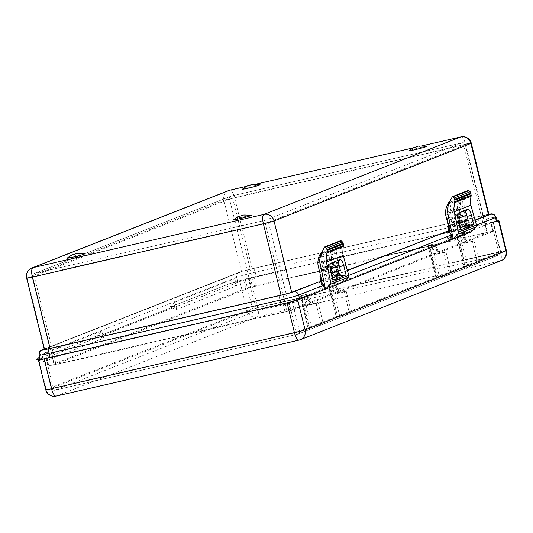 <?xml version="1.0" encoding="UTF-8"?>
<svg xmlns="http://www.w3.org/2000/svg" width="533" height="533" viewBox="0 0 533 533"><rect width="100%" height="100%" fill="white"/><g stroke="black" fill="none" stroke-linecap="round" stroke-linejoin="round"><path stroke-width="0.4" stroke-dasharray="2.67 2" d="M458.893 223.46L448.893 225.765L456.874 222.627L455.109 215.499L462.278 213.846L461.991 212.694A0.866 0.819 68.5 0 1 462.791 211.654L454.809 214.792A0.866 0.819 -111.5 0 0 454.016 215.832L461.991 212.694M448.893 225.765L447.127 218.637L455.109 215.499M468.027 220.056L456.874 222.627M447.127 218.637L454.296 216.984L454.016 215.832M454.296 216.984L462.278 213.846M457.587 216.018A4.324 4.084 -111.5 0 0 454.809 214.792M340.34 270.311L329.194 272.883L321.212 276.021L319.447 268.892L326.616 267.24L326.329 266.087A0.866 0.819 68.5 0 1 327.122 265.048A4.324 4.084 68.5 0 1 329.9 266.273M329.194 272.883L327.429 265.754L319.447 268.892M331.213 273.715L321.212 276.021M327.429 265.754L334.597 264.101L334.311 262.949L326.329 266.087M334.597 264.101L326.616 267.24M327.122 265.048L335.104 261.903A0.866 0.819 -111.5 0 0 334.311 262.949M84.774 253.775A9.081 0.42 -13.9 0 0 76.972 255.314A9.081 0.42 -13.9 0 0 67.644 257.912A9.081 0.42 -13.9 0 0 67.218 258.119M251.256 215.392A9.081 0.42 -13.9 0 0 243.454 216.931A9.081 0.42 -13.9 0 0 234.12 219.529A9.081 0.42 -13.9 0 0 233.694 219.736M426.553 146.395A9.081 0.42 -13.9 0 0 418.751 147.941A9.081 0.42 -13.9 0 0 409.417 150.533A9.081 0.42 -13.9 0 0 408.991 150.746M260.077 184.778A9.081 0.42 -13.9 0 0 252.269 186.323A9.081 0.42 -13.9 0 0 242.941 188.915A9.081 0.42 -13.9 0 0 242.515 189.128M347.363 270.331L335.95 274.828L347.443 270.624M343.459 282.317L325.496 289.119L343.958 281.85L337.089 283.709L336.363 280.778L342.959 277.64L343.992 281.817M444.389 232.175A5.623 1.839 -103 0 1 447.294 236.985L448.02 239.923L337.089 283.709M448.02 239.923L452.544 239.07M174.931 302.191L175.83 305.822L169.854 307.201L174.931 302.191L234.78 278.632L229.703 283.643L236.579 285.895L176.729 309.453L169.854 307.201L229.703 283.643L237.671 281.477A15.137 0.7 166.1 0 1 256.266 276.434L487.269 223.174A15.137 0.7 166.1 0 1 497.309 221.368M236.579 285.895L234.78 278.632M176.729 309.453L175.83 305.822L102.676 334.611L96.7 335.99L102.676 334.611L175.83 305.822L169.854 307.201L229.703 283.643L235.679 282.263L239.67 280.691L247.039 310.473L46.204 389.523L38.836 359.742M101.776 330.98L103.575 338.248L43.726 361.8L41.927 354.538L101.776 330.98L96.7 335.99L103.575 338.248M40.075 359.375A15.137 0.7 166.1 0 1 40.828 358.956L40.048 359.262M54.453 364.679L251.303 287.207L487.209 232.774L290.232 310.319L54.326 364.752L32.66 276.6L229.503 199.129L251.303 287.207M48.876 365.964L245.726 288.493A8.648 0.4 166.1 0 1 256.353 285.608L487.349 232.348A8.648 0.4 166.1 0 1 493.085 231.315A8.648 0.4 166.1 0 1 492.659 231.562L295.808 309.033A8.648 0.4 166.1 0 1 285.182 311.918L54.186 365.178A8.648 0.4 166.1 0 1 48.45 366.211A8.648 0.4 166.1 0 1 48.876 365.964L46.804 357.576L243.648 280.105A8.648 0.4 166.1 0 1 254.274 277.22L485.277 223.96A8.648 0.4 166.1 0 1 491.013 222.927A8.648 0.4 166.1 0 1 490.58 223.167L463.976 233.641L463.25 230.702A5.623 1.839 -103 0 1 462.797 226.752M321.925 282.543L323.191 289.179L322.398 289.366L334.231 284.709L330.453 272.383L320.719 276.214M322.398 289.366L321.013 282.104M453.01 238.084L462.711 234.267L450.079 239.11L448.693 231.848M461.918 234.453L458.14 222.128L448.406 225.965M462.831 226.312A5.623 1.839 -103 0 1 463.63 224.573L475.13 220.369M475.05 220.076L463.63 224.573M316.702 282.43A5.623 1.839 -103 0 1 319.607 287.24L320.333 290.179L293.736 300.645A8.648 0.4 166.1 0 1 283.11 303.53L52.107 356.79A8.648 0.4 166.1 0 1 46.371 357.823A8.648 0.4 166.1 0 1 46.804 357.576M336.296 283.896L335.57 280.958A5.623 1.839 -103 0 1 335.117 277.007M335.15 276.567A5.623 1.839 -103 0 1 335.95 274.828M44.292 349.428A8.648 0.4 166.1 0 1 44.725 349.188L241.576 271.717A8.648 0.4 166.1 0 1 252.196 268.832L483.198 215.572A8.648 0.4 166.1 0 1 488.934 214.539M320.333 290.179L324.864 289.326M39.942 358.836L42.827 358.169L39.942 358.836M36.85 359.548L96.7 335.99L36.85 359.548M471.412 231.955L453.183 238.864L471.645 231.595L464.776 233.454L464.05 230.523L470.646 227.391L471.678 231.562M463.976 233.641L464.776 233.454M41.927 354.538L39.475 356.957M323.544 285.288L320.406 287.054L321.132 289.992M318.521 282.01C319.573 281.964 320.2 283.643 320.406 287.054L319.607 287.24M335.57 280.958L336.363 280.778C336.383 277.28 336.909 275.141 337.942 274.368A4.324 4.084 68.5 0 1 342.959 277.64L348.769 275.354M451.224 235.033L448.086 236.805L448.813 239.737M446.208 231.755C447.26 231.708 447.887 233.394 448.086 236.805L447.294 236.985M463.25 230.702L464.05 230.523C464.063 227.025 464.589 224.886 465.622 224.113A4.324 4.084 68.5 0 1 470.646 227.391L476.449 225.106M452.364 238.344L450.079 239.11M450.878 238.924L449.612 232.288M459.366 223.354L458.933 221.948L458.14 222.128M462.711 234.267L460.665 227.591M458.933 221.948L448.433 226.079M325.33 288.34L334.231 284.709M323.191 289.179L324.684 288.593M331.686 273.609L331.253 272.203L330.453 272.383M335.03 284.522L332.985 277.846M320.746 276.334L331.253 272.203M460.519 205.132A11.566 10.92 68.5 0 1 461.678 198.829L451.704 202.76A11.566 10.92 -111.5 0 0 450.538 209.056A11.566 10.92 -111.5 0 0 450.845 210.855L451.204 212.301L461.178 208.376L460.818 206.931A11.566 10.92 68.5 0 1 460.519 205.132M460.625 222.967A8.062 7.609 68.5 0 1 460.372 222.128L458.853 216.005L448.879 219.929L452.863 219.01L455.828 230.982L454.029 231.688L449.046 211.561A11.566 10.92 68.5 0 1 448.746 209.769A11.566 10.92 68.5 0 1 449.905 203.466L450.585 202.114L452.377 201.407L451.704 202.76M471.545 231.702L463.89 203.806L464.869 197.576L468.314 190.394M464.869 197.576L463.47 198.123A11.566 10.92 -111.5 0 0 462.311 204.425A11.566 10.92 -111.5 0 0 462.617 206.218L467.594 226.352L465.802 227.058L465.469 225.706M463.47 198.123L464.15 196.777L462.358 197.483L461.678 198.829M465.729 220.962L464.763 217.058L462.864 215.239L453.823 218.796L456.495 229.636L455.289 229.71L459.986 227.864M448.879 219.929L450.398 226.059A8.062 7.609 -111.5 0 0 454.336 231.329L452.544 232.035A8.062 7.609 68.5 0 1 451.564 231.375M452.544 232.035L454.029 231.688M449.359 202.4L450.585 202.114M452.377 201.407L449.426 202.26M450.485 201.847A18.055 17.043 -111.5 0 0 447.407 213.18L451.204 212.301M447.407 213.18L457.381 209.249L461.178 208.376M457.381 209.249A18.055 17.043 68.5 0 1 460.465 197.916L462.358 197.483M464.15 196.777L460.465 197.916M462.258 197.21A18.055 17.043 -111.5 0 0 459.306 209.855L462.171 221.422A8.062 7.609 -111.5 0 0 466.109 226.692L467.594 226.352M466.109 226.692L464.31 227.398L465.802 227.058M464.31 227.398A8.062 7.609 68.5 0 1 463.17 226.605M464.423 221.475L462.837 215.085L452.863 219.01M458.853 216.005L462.837 215.085M454.336 231.329L455.828 230.982M445.741 215.199L459.306 209.855M464.623 221.395L463.563 217.131L462.371 215.272L465.109 212.487M462.864 215.239L462.371 215.272M458.213 213.24L453.017 219.623L455.289 229.71M456.495 229.636L460.479 229.876M463.563 217.131L467.128 216.431M453.19 221.215L458.16 220.509M497.209 220.955A8.648 0.4 -13.9 0 0 493.245 221.795L250.297 277.813A8.648 0.4 -13.9 0 0 239.67 280.691M491.379 222.528L245.247 279.412L44.412 358.456L288.953 302.204L292.137 301.338L493.105 222.221L491.379 222.528L498.748 252.309L255.8 308.321L248.431 278.546M38.423 360.061L43.726 361.8M343.399 282.07L343.798 281.984M333.678 283.363L328.301 284.855L335.15 283.09L339.528 292.757L335.044 283.15L333.678 283.363L338.162 292.97L339.528 292.757L338.861 293.023L336.163 293.75L331.679 284.142M346.17 291.118L351.047 310.832L349.048 311.618L344.171 291.904L346.17 291.118L338.162 292.97M349.048 311.618A2.598 2.452 68.5 0 1 347.283 314.683L349.282 313.904A2.598 2.452 -111.5 0 0 351.047 310.832M349.282 313.904L339.721 316.102L331.726 283.809M347.283 314.683L337.722 316.888L339.721 316.102M344.171 291.904L336.163 293.75M322.851 321.932L317.968 302.218L315.976 303.004L320.853 322.718A2.598 2.452 68.5 0 1 319.087 325.783L308.867 327.922L321.079 324.997A2.598 2.452 -111.5 0 0 322.851 321.932L320.853 322.718M303.484 295.242L306.182 294.516L310.666 304.116L307.967 304.849L303.484 295.242L301.538 295.695L309.526 327.988M306.182 294.516L306.955 294.189L311.332 303.857L306.848 294.249L301.538 295.695M307.967 304.849L315.976 303.004M305.482 294.456L309.959 304.063L317.968 302.218M310.666 304.116L309.959 304.063M435.914 254.494L431.437 244.887L434.135 244.154L438.619 253.761L435.914 254.494L443.922 252.642L448.806 272.356L450.798 271.57A2.598 2.452 68.5 0 1 449.033 274.642L439.472 276.84L431.483 244.547L433.429 244.101L437.913 253.708L445.921 251.862L450.798 271.57M431.437 244.887L429.485 245.333L437.48 277.626L436.041 277.886L428.159 245.533L428.825 245.267L436.813 277.566L436.154 277.826M449.033 274.642L437.48 277.626M447.034 275.428A2.598 2.452 -111.5 0 0 448.806 272.356M434.135 244.154L434.901 243.834L439.279 253.501L434.801 243.894L433.429 244.101M431.483 244.547L428.825 245.267M428.159 245.533L429.485 245.333M436.813 277.566L439.472 276.84M443.922 252.642L445.921 251.862M438.619 253.761L437.913 253.708M477.002 261.257L478.994 260.477L474.117 240.763L466.109 242.608L467.474 242.402L463.104 232.734L467.581 242.342L464.116 243.394L459.633 233.787L457.68 234.234L465.675 266.533L475.236 264.328A2.598 2.452 -111.5 0 0 477.002 261.257L472.125 241.549L474.117 240.763M478.994 260.477A2.598 2.452 68.5 0 1 477.228 263.542L467.668 265.747L459.679 233.447L457.021 234.174L465.016 266.467L464.35 266.727L456.355 234.433L457.021 234.174M465.675 266.533L464.35 266.727M465.016 266.467L467.668 265.747M459.633 233.787L462.997 232.794L459.679 233.447M456.355 234.433L457.68 234.234M472.125 241.549L464.116 243.394M332.832 255.387A11.566 10.92 68.5 0 1 333.991 249.084L324.017 253.015A11.566 10.92 -111.5 0 0 322.858 259.311A11.566 10.92 -111.5 0 0 323.158 261.11L323.518 262.556L333.498 258.632L333.138 257.179A11.566 10.92 68.5 0 1 332.832 255.387M332.945 273.222A8.062 7.609 68.5 0 1 332.692 272.383L331.173 266.26L321.199 270.184L325.183 269.265L328.141 281.237L326.349 281.944L321.366 261.816A11.566 10.92 68.5 0 1 321.059 260.017A11.566 10.92 68.5 0 1 322.225 253.721L322.898 252.369L324.697 251.663L324.017 253.015M343.865 281.957L336.203 254.061L337.189 247.832L340.634 240.649M337.189 247.832L335.79 248.378A11.566 10.92 -111.5 0 0 334.631 254.681A11.566 10.92 -111.5 0 0 334.931 256.473L339.914 276.607L338.115 277.313L337.782 275.961M335.79 248.378L336.47 247.032L334.671 247.738L333.991 249.084M338.049 271.217L337.083 267.313L335.184 265.494L326.136 269.052L328.808 279.892L327.608 279.965L332.299 278.119M321.199 270.184L322.712 276.314A8.062 7.609 -111.5 0 0 326.656 281.584L324.857 282.29A8.062 7.609 68.5 0 1 323.877 281.631M324.857 282.29L326.349 281.944M321.672 252.655L322.898 252.369M324.697 251.663L321.745 252.515M322.805 252.102A18.055 17.043 -111.5 0 0 319.72 263.429L323.518 262.556M319.72 263.429L329.7 259.504L333.498 258.632M329.7 259.504A18.055 17.043 68.5 0 1 332.779 248.171L334.671 247.738M336.47 247.032L332.779 248.171M334.577 247.465A18.055 17.043 -111.5 0 0 331.619 260.111L334.484 271.677A8.062 7.609 -111.5 0 0 338.422 276.947L339.914 276.607M338.422 276.947L336.629 277.653L338.115 277.313M336.629 277.653A8.062 7.609 68.5 0 1 335.484 276.86M336.736 271.73L335.157 265.341L325.183 269.265M331.173 266.26L335.157 265.341M326.656 281.584L328.141 281.237M318.054 265.454L331.619 260.111M336.936 271.65L335.883 267.386L334.691 265.527L337.429 262.742M335.184 265.494L334.691 265.527M330.533 263.495L325.33 269.871L327.608 279.965M328.808 279.892L332.799 280.131M335.883 267.386L339.448 266.687M325.503 271.47L330.48 270.764M39.036 355.185A15.137 0.7 166.1 0 1 39.788 354.758L236.639 277.287L237.671 281.477M42.187 349.821A4.324 4.084 68.5 0 0 39.788 354.758L40.828 358.956M256.353 285.608L254.274 277.22M485.277 223.96L487.349 232.348M243.648 280.105L245.726 288.493M293.736 300.645L295.808 309.033M492.659 231.562L490.58 223.167M285.182 311.918L283.11 303.53M52.107 356.79L54.186 365.178M287.047 311.185L265.247 223.107L32.66 276.6A2.598 2.452 68.5 0 1 34.425 273.536L265.427 220.276L462.271 142.797L231.269 196.057L34.425 273.536A2.598 0.846 77 0 0 34.252 276.367L56.045 364.445M254.488 286.341L232.688 198.263L463.69 145.003L485.49 233.081M487.082 232.841L465.282 144.763L268.439 222.241L290.232 310.319M487.209 232.774L465.409 144.696A2.598 2.598 0 0 0 462.311 142.791A2.598 0.846 77 0 0 462.271 142.797A2.598 2.452 68.5 0 1 465.282 144.763L463.69 145.003A2.598 0.846 77 0 0 462.311 142.791L231.309 196.044A2.598 2.598 0 0 0 230.942 196.164A2.598 2.452 68.5 0 0 229.503 199.129L232.688 198.263A2.598 0.846 77 0 0 231.309 196.044A2.598 0.846 77 0 0 231.269 196.057A2.598 2.452 68.5 0 0 230.942 196.164L34.099 273.636A2.598 2.598 0 0 0 32.526 276.674L54.326 364.752M268.439 222.241L265.247 223.107A2.598 0.846 77 0 1 265.427 220.276A2.598 2.452 68.5 0 1 268.439 222.241M488.861 214.253A10.813 0.5 -13.9 0 0 483.864 215.312L252.862 268.565A10.813 0.5 -13.9 0 0 239.584 272.17A4.324 4.084 68.5 0 0 236.639 277.287A15.137 0.7 166.1 0 1 255.234 272.236L486.229 218.983L487.269 223.174M483.864 215.312A4.324 1.412 77 0 1 483.931 215.292A4.324 1.412 77 0 1 486.229 218.983A15.137 0.7 166.1 0 1 496.27 217.178M44.199 349.028L239.037 272.343L252.928 268.545A4.324 1.412 77 0 1 255.234 272.236L256.266 276.434M239.584 272.17L44.206 349.068M421.943 145.889L413.415 147.854M255.46 184.271L246.939 186.237M26.65 278.133A8.648 0.4 166.1 0 1 27.083 277.886L223.927 200.415A8.648 0.4 166.1 0 1 234.553 197.53A8.648 2.832 77 0 0 230.089 190.128M252.196 268.832L234.553 197.53L465.556 144.27A8.648 2.832 77 0 0 460.952 136.888M44.725 349.188L27.083 277.886A8.648 8.162 68.5 0 1 31.88 267.999M241.576 271.717L223.927 200.415A8.648 8.162 68.5 0 1 228.724 190.528M465.556 144.27L483.198 215.572M488.861 214.239L252.928 268.545A4.324 1.412 77 0 0 252.862 268.565M449.905 203.466L448.506 204.012M464.243 205.578L462.617 206.218M449.046 211.561L447.42 212.201M462.171 221.422L460.372 222.128M450.398 226.059L448.599 226.765M460.818 206.931L450.845 210.855M453.823 218.796L457.92 213.773M493.245 221.795L500.614 251.576L257.666 307.588L250.297 277.813M506.35 250.543A8.648 0.4 -13.9 0 0 500.614 251.576A8.648 2.832 -103 0 1 500.027 261.01L299.193 340.061L56.245 396.072L257.079 317.028L500.027 261.01A8.648 8.162 -111.5 0 0 501.12 260.67M257.666 307.588A8.648 0.4 -13.9 0 0 247.039 310.473A8.648 8.162 -111.5 0 0 257.079 317.028A8.648 2.832 -103 0 0 257.666 307.588M56.245 396.072A8.648 8.162 -111.5 0 1 46.204 389.523A8.648 0.4 -13.9 0 0 45.771 389.763M46.005 358.216L53.373 387.997L296.321 331.986L288.953 302.204M292.137 301.338L299.506 331.12L500.34 252.069L492.972 222.294M245.247 279.412L252.615 309.187L51.781 388.237L44.412 358.456M498.575 255.14L297.74 334.184L54.792 390.203L255.627 311.152L498.575 255.14A2.598 2.452 -111.5 0 0 500.34 252.069L498.748 252.309A2.598 0.846 -103 0 1 498.575 255.14M255.8 308.321L252.615 309.187A2.598 2.452 -111.5 0 0 255.627 311.152A2.598 0.846 -103 0 0 255.8 308.321M296.321 331.986L299.506 331.12A2.598 2.452 -111.5 0 1 297.74 334.184A2.598 0.846 -103 0 1 297.7 334.198A2.598 0.846 -103 0 1 296.321 331.986M51.781 388.237L53.373 387.997A2.598 0.846 -103 0 0 54.752 390.209A2.598 0.846 -103 0 0 54.792 390.203A2.598 2.452 -111.5 0 1 51.781 388.237M336.396 317.088L328.408 284.795M329.074 284.529L337.063 316.829M329.734 284.595L337.722 316.888M334.378 283.416L338.861 293.023M319.087 325.783L321.079 324.997M308.201 328.188L300.212 295.888M300.872 295.628L308.867 327.922M311.525 327.202L303.53 294.909M477.228 263.542L475.236 264.328M461.625 233.001L466.109 242.608M462.331 233.054L466.815 242.662M322.225 253.721L320.826 254.268M336.563 255.833L334.931 256.473M321.366 261.816L319.74 262.456M334.484 271.677L332.692 272.383M322.712 276.314L320.919 277.02M333.138 257.179L323.158 261.11M326.136 269.052L330.24 264.028M454.496 214.846L462.471 211.708M334.791 261.956L326.809 265.101M46.371 357.823L48.45 366.211M491.013 222.927L493.085 231.315M421.889 145.889L413.461 147.834M255.414 184.278L246.979 186.217M493.105 222.221L500.474 252.002A2.598 2.598 0 0 1 498.901 255.041L298.067 334.084A2.598 2.598 0 0 1 297.7 334.198L54.752 390.209A2.598 2.598 0 0 1 51.648 388.304L44.279 358.529M347.609 314.583L349.608 313.797M328.301 284.855L336.29 317.148M319.414 325.683L321.412 324.897M308.094 328.248L300.099 295.948M449.359 274.535L447.367 275.321M428.052 245.593L436.041 277.886M477.555 263.442L475.563 264.228M464.243 266.786L456.248 234.493"/><path stroke-width="0.8" d="M460.046 223.2L468.027 220.056L466.781 215.026L458.8 218.164L460.046 223.2L458.893 223.46M458.8 218.164A4.324 4.084 -111.5 0 0 457.587 216.018M462.791 211.654A4.324 4.084 68.5 0 1 466.781 215.026M329.9 266.273A4.324 4.084 68.5 0 1 331.12 268.419L339.095 265.281L340.34 270.311L331.213 273.715M331.12 268.419L332.365 273.456M339.095 265.281A4.324 4.084 -111.5 0 0 335.104 261.903M67.218 258.119A9.081 0.42 -13.9 0 0 74.247 256.846A9.081 0.42 -13.9 0 0 84.367 254.054A9.081 0.42 -13.9 0 0 84.774 253.775C72.914 252.889 77.325 253.881 72.914 254.681C71.875 254.907 69.97 256.053 67.218 258.119M233.694 219.736A9.081 0.42 -13.9 0 0 240.723 218.457A9.081 0.42 -13.9 0 0 250.85 215.672A9.081 0.42 -13.9 0 0 251.256 215.392C239.397 214.506 243.808 215.492 239.397 216.298C238.351 216.525 236.452 217.671 233.694 219.736M408.991 150.746A9.081 0.42 -13.9 0 0 416.026 149.467A9.081 0.42 -13.9 0 0 426.147 146.675A9.081 0.42 -13.9 0 0 426.553 146.395C414.694 145.509 419.105 146.502 414.694 147.301C413.648 147.528 411.749 148.674 408.991 150.746M242.515 189.128A9.081 0.42 -13.9 0 0 249.544 187.849A9.081 0.42 -13.9 0 0 259.671 185.064A9.081 0.42 -13.9 0 0 260.077 184.778C248.211 183.892 252.629 184.884 248.218 185.684C247.172 185.91 245.273 187.056 242.515 189.128M452.264 239.224L451.224 235.033L452.264 239.224L343.965 281.85L453.19 238.911L457.874 234.107L458.44 232.082L453.736 209.482L454.915 200.148L454.129 198.036L452.357 196.677L448.506 204.012L447.167 210.388L453.197 238.924L471.545 231.702L475.976 226.985L476.422 225.006L470.886 205.198L454.063 211.821M324.577 289.479L323.544 285.288L324.864 289.326L299.706 299.266A15.137 0.7 166.1 0 1 281.111 304.316L50.115 357.576A15.137 0.7 166.1 0 1 40.075 359.375L39.036 355.185A15.137 0.7 166.1 0 0 49.076 353.379L50.115 357.576M347.443 270.624L446.208 231.755L347.363 270.331M321.013 282.104L319.947 276.52L320.719 276.214M448.693 231.848L447.633 226.265L448.406 225.965M462.797 226.752A5.623 1.839 -103 0 1 462.831 226.312M465.556 144.27A8.648 0.4 166.1 0 1 471.292 143.237L488.934 214.539A8.648 0.4 166.1 0 1 488.501 214.779L475.05 220.076M44.206 349.068L42.733 349.648A10.813 0.5 -13.9 0 0 49.369 348.662L280.365 295.402A10.813 0.5 -13.9 0 0 293.65 291.798A4.324 4.084 68.5 0 1 298.673 295.075L323.544 285.288A4.324 4.084 -111.5 0 0 318.521 282.01L291.658 292.257A8.648 0.4 166.1 0 1 281.031 295.142L50.035 348.402A8.648 0.4 166.1 0 1 44.292 349.428L26.65 278.133A8.648 0.4 166.1 0 0 32.386 277.1L50.035 348.402M335.117 277.007A5.623 1.839 -103 0 1 335.15 276.567M488.861 214.239L491.799 213.846L493.791 214.233L496.27 217.178L497.309 221.368A15.137 0.7 166.1 0 1 496.556 221.795L498.548 221.008A8.648 0.4 -13.9 0 0 498.981 220.769A8.648 0.4 -13.9 0 0 497.209 220.955M39.475 356.957L36.85 359.548L39.942 358.836L36.85 359.548L38.423 360.061M293.65 291.798L318.721 281.97M348.769 275.354L451.224 235.033A4.324 4.084 -111.5 0 0 446.208 231.755L446.401 231.715M449.612 232.288L448.426 226.085L447.633 226.265M453.01 238.084L452.364 238.344M460.665 227.591L459.366 223.354M321.925 282.543L320.746 276.334L319.947 276.52M324.684 288.593L325.33 288.34M332.985 277.846L331.686 273.609M452.357 196.677L468.314 190.394L468.933 190.621L470.173 191.72L471.079 193.785L470.426 202.913L470.886 205.198M459.986 227.864L465.469 225.706L464.423 221.475M473.75 224.653L460.479 229.876L458.16 220.509C457.274 216.365 457.421 213.84 458.607 212.934L467.648 209.376C469.033 209.269 470.293 211.241 471.432 215.285L473.75 224.653L465.669 225.626L464.623 221.395M458.213 213.24L457.92 213.773M451.564 231.375A8.062 7.609 68.5 0 1 448.599 226.765L445.741 215.199A18.055 17.043 68.5 0 1 448.693 202.553L449.359 202.4M449.426 202.26L448.693 202.553M463.17 226.605A8.062 7.609 68.5 0 1 460.625 222.967M466.868 225.552L465.729 220.962M467.128 216.431L471.432 215.285M471.585 231.655L452.863 238.991M471.745 231.622L452.923 239.23M40.048 359.262L38.836 359.742A8.648 0.4 -13.9 0 0 38.403 359.982A8.648 0.4 -13.9 0 0 44.139 358.949L287.087 302.937A8.648 0.4 -13.9 0 0 297.714 300.052L324.91 289.346M325.31 289.259L324.97 289.592M326.376 262.076L326.056 259.738L327.235 250.403L326.443 248.291L324.67 246.932L320.826 254.268L319.487 260.644L325.51 289.179L330.194 284.362L330.753 282.337L326.376 262.076L343.199 255.454L348.742 275.255L348.289 277.24L343.865 281.957L325.51 289.179M324.67 246.932L340.634 240.649L341.253 240.876L342.486 241.975L343.399 244.041L342.746 253.168L343.199 255.454M332.299 278.119L337.782 275.961L336.736 271.73M346.064 274.908L332.799 280.131L330.48 270.764C329.594 266.62 329.74 264.095 330.92 263.189L339.967 259.631C341.347 259.524 342.606 261.496 343.745 265.541L346.064 274.908L337.982 275.881L336.936 271.65M330.533 263.495L330.24 264.028M323.877 281.631A8.062 7.609 68.5 0 1 320.919 277.02L318.054 265.454A18.055 17.043 68.5 0 1 321.006 252.809L321.672 252.655M321.745 252.515L321.006 252.809M335.484 276.86A8.062 7.609 68.5 0 1 332.945 273.222M339.181 275.808L338.049 271.217M339.448 266.687L343.745 265.541M280.365 295.402A4.324 1.412 77 0 0 280.078 300.119A15.137 0.7 166.1 0 0 298.673 295.075L299.706 299.266M488.501 214.779L470.859 143.477L274.015 220.955L291.658 292.257M49.369 348.662A4.324 1.412 77 0 0 49.076 353.379L280.078 300.119L281.111 304.316M496.27 217.178A15.137 0.7 166.1 0 1 495.517 217.597L476.449 225.106M475.13 220.369L490.493 214.326A4.324 4.084 68.5 0 1 495.517 217.597L496.556 221.795M490.493 214.326A10.813 0.5 -13.9 0 0 488.861 214.253M246.939 186.237L229.816 190.188L32.973 267.666L263.968 214.406L460.818 136.928L421.943 145.889M413.415 147.854L255.46 184.271M230.089 190.128A8.648 2.832 77 0 0 229.95 190.148A8.648 2.832 77 0 0 229.816 190.188A8.648 8.162 68.5 0 0 228.724 190.528L31.88 267.999A8.648 8.162 68.5 0 1 32.973 267.666A8.648 2.832 77 0 0 32.386 277.1L263.389 223.84A8.648 2.832 77 0 1 263.968 214.406A8.648 8.162 68.5 0 1 274.015 220.955A8.648 0.4 166.1 0 1 263.389 223.84L281.031 295.142M460.952 136.888A8.648 2.832 77 0 0 460.818 136.928A8.648 8.162 68.5 0 1 470.859 143.477A8.648 0.4 166.1 0 0 471.292 143.237A8.648 8.648 0 0 0 460.952 136.888L421.889 145.889M44.199 349.028L42.187 349.821A4.324 4.084 68.5 0 1 42.733 349.648M452.963 196.91L468.933 190.621M470.173 191.72L454.129 198.036M454.722 199.362L470.839 193.013M471.079 193.785L454.915 200.148M455.009 201.614L471.259 195.218M471.152 196.197L454.849 202.613M458.44 232.082L476.422 225.006M475.976 226.985L457.874 234.107M465.109 212.487L467.648 209.376M44.139 358.949L51.508 388.73L294.456 332.719L287.087 302.937M297.714 300.052L305.083 329.834L505.917 250.79L498.548 221.008M506.35 250.543A8.648 8.648 0 0 1 501.12 260.67A8.648 8.162 -111.5 0 0 505.917 250.79A8.648 0.4 -13.9 0 0 506.35 250.543L498.981 220.769M294.456 332.719A8.648 0.4 -13.9 0 0 305.083 329.834A8.648 8.162 -111.5 0 1 300.286 339.721A8.648 8.162 -111.5 0 1 299.193 340.061A8.648 2.832 -103 0 1 299.06 340.101A8.648 2.832 -103 0 1 294.456 332.719M38.403 359.982L45.771 389.763A8.648 0.4 -13.9 0 0 51.508 388.73A8.648 2.832 -103 0 0 56.112 396.112A8.648 2.832 -103 0 0 56.245 396.072M325.277 247.165L341.253 240.876M342.486 241.975L326.443 248.291M327.035 249.617L343.159 243.268M343.399 244.041L327.235 250.403M327.329 251.869L343.572 245.473M343.472 246.453L327.162 252.869M330.753 282.337L348.742 275.255M348.289 277.24L330.194 284.362M337.429 262.742L339.967 259.631M413.461 147.834L255.414 184.278M246.979 186.217L229.95 190.148A8.648 8.648 0 0 0 228.724 190.528M31.88 267.999A8.648 8.648 0 0 0 26.65 278.133M42.187 349.821C40.708 351.414 39.848 348.675 39.036 355.185M323.837 285.195C320.166 279.572 320.493 282.79 318.607 281.984L316.615 282.443M451.524 234.946C447.853 229.317 448.18 232.535 446.288 231.728L444.302 232.188M501.12 260.67L300.286 339.721A8.648 8.648 0 0 1 299.06 340.101L56.112 396.112A8.648 8.648 0 0 1 45.771 389.763"/></g></svg>

